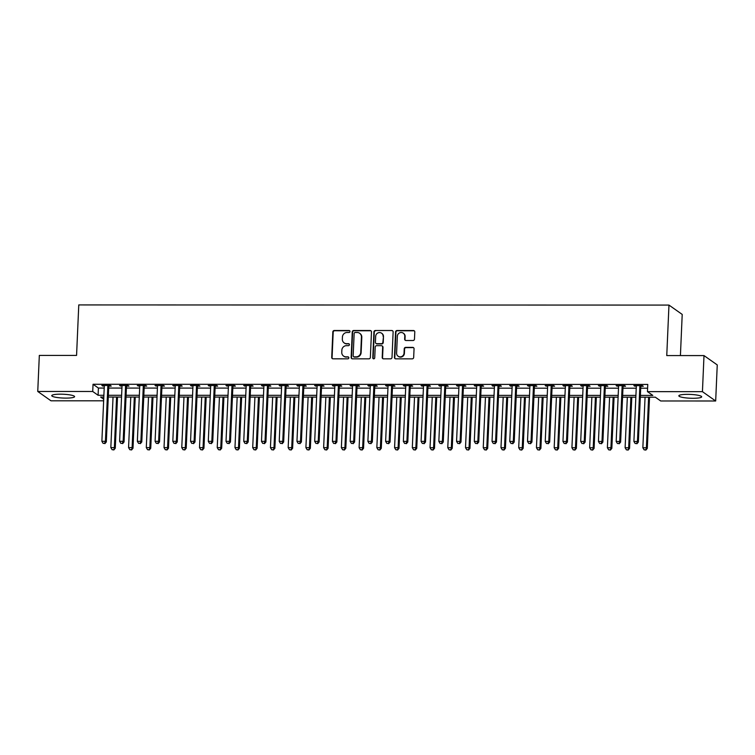 <?xml version="1.0" encoding="UTF-8"?>
<svg xmlns="http://www.w3.org/2000/svg" width="755" height="755" viewBox="0 0 755 755"><rect width="100%" height="100%" fill="white"/><g stroke="black" fill="none" stroke-linecap="round" stroke-linejoin="round"><path stroke-width="1.13" d="M350.009 331.502A1.01 0.963 -54.8 0 0 349.084 330.511L334.286 330.501A1.434 1.368 -54.8 0 0 332.832 331.917L331.719 357.408A1.434 1.368 -54.8 0 0 333.049 358.823L347.847 358.833A1.01 0.963 -54.8 0 0 348.47 357.021A1.01 0.963 -54.8 0 0 347.932 356.851L346.016 356.851A4.596 4.388 -54.8 0 1 341.76 352.311L341.855 350.188A4.596 4.388 -54.8 0 1 346.507 345.658L348.423 345.658A1.01 0.963 -54.8 0 0 349.046 343.846A1.01 0.963 -54.8 0 0 348.508 343.676L346.592 343.676A4.596 4.388 -54.8 0 1 342.336 339.146L342.421 337.023A4.596 4.388 -54.8 0 1 347.083 332.493L348.999 332.493A1.01 0.963 -54.8 0 0 350.009 331.502M349.782 330.822A1.01 0.963 -54.8 0 0 349.442 330.766L334.644 330.756A1.434 1.368 -54.8 0 0 333.191 332.172L332.077 357.662A1.434 1.368 -54.8 0 0 332.474 358.7M348.631 357.162A1.01 0.963 -54.8 0 0 348.291 357.106L346.016 356.851M349.206 343.997A1.01 0.963 -54.8 0 0 348.867 343.931L346.592 343.676M693.043 398.281A11.419 1.906 2.5 0 1 678.839 395.818A11.419 1.906 2.5 0 1 687.465 394.346A11.419 1.906 2.5 0 1 701.669 396.819A11.419 1.906 2.5 0 1 693.043 398.281M65.968 398.111A11.419 1.906 2.5 0 1 51.755 395.648A11.419 1.906 2.5 0 1 60.381 394.176A11.419 1.906 2.5 0 1 74.585 396.639A11.419 1.906 2.5 0 1 65.968 398.111M413.013 340.514A1.434 1.368 -54.8 0 0 414.476 339.099L414.788 331.945A1.434 1.368 -54.8 0 0 413.457 330.53L397.017 330.52A1.434 1.368 -54.8 0 0 395.563 331.936L394.45 357.426A1.434 1.368 -54.8 0 0 395.78 358.842L412.221 358.851A1.434 1.368 -54.8 0 0 413.674 357.436L414.051 348.791A1.434 1.368 -54.8 0 0 412.721 347.375L405.68 347.375A1.434 1.368 -54.8 0 0 404.227 348.791L404.048 353.076A3.841 3.671 -54.8 0 1 398.102 356.218A3.841 3.671 -54.8 0 1 396.592 353.076L397.328 336.296A3.841 3.671 -54.8 0 1 403.264 333.153A3.841 3.671 -54.8 0 1 404.774 336.296L404.652 339.089A1.434 1.368 -54.8 0 0 405.982 340.505L413.013 340.514M103.652 400.82L51 400.811L37.75 391.468L39.326 355.407L76.566 355.416L78.775 304.926L668.968 305.086L666.759 355.577L704 355.586L702.433 391.656L715.674 400.99L660.701 400.971L655.331 397.187L640.306 397.187M37.75 391.468L92.723 391.486L98.093 395.271L103.888 395.271M640.391 395.422L652.82 395.422L647.45 391.637L647.771 384.427L93.044 384.276L92.723 391.486M647.45 391.637L702.433 391.656M371.479 331.936A1.434 1.368 -54.8 0 0 370.148 330.52L353.708 330.511A1.434 1.368 -54.8 0 0 352.255 331.926L351.141 357.417A1.434 1.368 -54.8 0 0 352.472 358.833L368.902 358.833A1.434 1.368 -54.8 0 0 370.365 357.417L371.479 331.936M375.367 330.52L391.798 330.52A1.434 1.368 -54.8 0 1 393.128 331.936L392.015 357.426A1.434 1.368 -54.8 0 1 390.561 358.842L383.531 358.842A1.434 1.368 -54.8 0 1 382.2 357.426L382.653 347.083A1.434 1.368 -54.8 0 0 381.322 345.667L376.651 345.667A1.434 1.368 -54.8 0 0 375.197 347.083L374.725 357.851A1.01 0.963 -54.8 0 1 373.178 358.672A1.01 0.963 -54.8 0 1 372.781 357.851L373.914 331.936A1.434 1.368 -54.8 0 1 375.367 330.52L391.798 330.52M93.044 384.276L98.414 388.061L104.209 388.061M108.673 388.061L121.942 388.061M126.406 388.07L139.675 388.07M144.139 388.07L157.408 388.07M161.881 388.079L175.141 388.079M179.614 388.079L192.874 388.089M197.348 388.089L210.607 388.089M215.081 388.089L228.34 388.098M232.814 388.098L246.083 388.098M250.547 388.098L263.816 388.108M268.28 388.108L281.549 388.108M286.013 388.108L299.282 388.117M303.755 388.117L317.015 388.117M321.488 388.117L334.748 388.127M339.221 388.127L352.481 388.127M356.955 388.127L370.214 388.136M374.688 388.136L387.957 388.136M392.421 388.136L405.69 388.145M410.154 388.145L423.423 388.145M427.887 388.145L441.156 388.155M445.629 388.155L458.889 388.155M463.362 388.155L476.622 388.164M481.095 388.164L494.355 388.164M498.828 388.164L512.088 388.174M516.562 388.174L529.831 388.174M534.295 388.183L547.564 388.183M552.028 388.183L565.297 388.183M569.761 388.193L583.03 388.193M587.503 388.193L600.763 388.193M605.236 388.202L618.496 388.202M622.969 388.202L636.229 388.212M640.702 388.212L647.601 388.212M108.937 386.107L111.24 386.107L110.343 385.475L101.831 385.475L104.284 386.107M126.67 386.107L128.973 386.116L128.086 385.484L119.573 385.475L122.017 386.107M144.403 386.116L146.715 386.116L145.819 385.484L137.306 385.484L139.76 386.116M162.136 386.126L164.448 386.126L163.552 385.494L155.039 385.494L157.493 386.116M179.869 386.126L182.181 386.126L181.285 385.494L172.772 385.494L175.226 386.126M197.602 386.135L199.915 386.135L199.018 385.503L190.505 385.503L192.959 386.126M215.345 386.135L217.648 386.135L216.751 385.503L208.238 385.503L210.692 386.135M233.078 386.145L235.381 386.145L234.484 385.512L225.971 385.512L228.425 386.135M250.811 386.145L253.114 386.145L252.217 385.512L243.705 385.512L246.158 386.145M268.544 386.154L270.847 386.154L269.96 385.522L261.447 385.522L263.891 386.154M286.277 386.154L288.589 386.154L287.693 385.522L279.18 385.522L281.634 386.154M304.01 386.164L306.322 386.164L305.426 385.531L296.913 385.531L299.367 386.164M321.743 386.164L324.055 386.164L323.159 385.531L314.646 385.531L317.1 386.164M339.476 386.173L341.788 386.173L340.892 385.541L332.379 385.541L334.833 386.173M357.209 386.173L359.522 386.173L358.625 385.541L350.112 385.541L352.566 386.173M374.952 386.183L377.255 386.183L376.358 385.55L367.845 385.55L370.299 386.183M392.685 386.183L394.988 386.183L394.091 385.56L385.579 385.55L388.032 386.183M410.418 386.192L412.721 386.192L411.834 385.56L403.321 385.56L405.765 386.192M428.151 386.192L430.463 386.192L429.567 385.569L421.054 385.56L423.508 386.192M445.884 386.201L448.196 386.201L447.3 385.569L438.787 385.569L441.241 386.201M463.617 386.201L465.929 386.201L465.033 385.579L456.52 385.569L458.974 386.201M481.35 386.211L483.662 386.211L482.766 385.579L474.253 385.579L476.707 386.211M499.083 386.211L501.395 386.211L500.499 385.588L491.986 385.579L494.44 386.211M516.826 386.22L519.129 386.22L518.232 385.588L509.719 385.588L512.173 386.22M534.559 386.22L536.862 386.23L535.965 385.597L527.452 385.588L529.906 386.22M552.292 386.23L554.595 386.23L553.708 385.597L545.195 385.597L547.639 386.23M570.025 386.23L572.337 386.239L571.441 385.607L562.928 385.597L565.382 386.23M587.758 386.239L590.07 386.239L589.174 385.607L580.661 385.607L583.115 386.239M605.491 386.249L607.803 386.249L606.907 385.616L598.394 385.616L600.848 386.239M623.224 386.249L625.536 386.249L624.64 385.616L616.127 385.616L618.581 386.249M640.957 386.258L643.269 386.258L642.373 385.626L633.86 385.626L636.314 386.249M680.415 355.586L682.209 314.42L668.968 305.086M704 355.586L717.25 364.92L715.674 400.99M103.812 397.036L100.604 397.036L103.718 399.235M635.842 397.187L622.573 397.177M618.109 397.177L604.84 397.177M600.376 397.177L587.107 397.168M582.634 397.168L569.374 397.168M564.9 397.168L551.641 397.158M547.167 397.158L533.908 397.158M529.434 397.158L516.165 397.149M511.701 397.149L498.432 397.149M493.968 397.149L480.699 397.139M476.235 397.139L462.966 397.139M458.502 397.139L445.233 397.13M440.76 397.13L427.5 397.13M423.026 397.13L409.767 397.121M405.293 397.121L392.034 397.121M387.56 397.121L374.291 397.111M369.827 397.111L356.558 397.111M352.094 397.111L338.825 397.102M334.361 397.102L321.092 397.102M316.628 397.102L303.359 397.092M298.886 397.092L285.626 397.092M281.153 397.083L267.893 397.083M263.419 397.083L250.16 397.083M245.686 397.073L232.427 397.073M227.953 397.073L214.684 397.073M210.22 397.064L196.951 397.064M192.487 397.064L179.218 397.055M174.754 397.055L161.485 397.055M157.012 397.055L143.752 397.045M139.279 397.045L126.019 397.045M121.546 397.045L108.286 397.036M108.361 395.271L121.621 395.28M126.094 395.28L139.354 395.28M143.828 395.28L157.097 395.29M161.561 395.29L174.83 395.29M179.294 395.29L192.563 395.299M197.027 395.299L210.296 395.299M214.769 395.299L228.029 395.309M232.502 395.309L245.762 395.309M250.235 395.318L263.495 395.318M267.968 395.318L281.228 395.318M285.701 395.327L298.971 395.327M303.434 395.327L316.704 395.327M321.168 395.337L334.437 395.337M338.901 395.337L352.17 395.346M356.643 395.346L369.903 395.346M374.376 395.346L387.636 395.356M392.109 395.356L405.369 395.356M409.842 395.356L423.102 395.365M427.575 395.365L440.844 395.365M445.308 395.365L458.578 395.375M463.041 395.375L476.311 395.375M480.775 395.375L494.044 395.384M498.517 395.384L511.777 395.384M516.25 395.384L529.51 395.393M533.983 395.393L547.243 395.393M551.716 395.393L564.976 395.403M569.449 395.403L582.718 395.403M587.182 395.403L600.452 395.412M604.915 395.412L618.185 395.412M622.649 395.412L635.918 395.422M98.414 388.061L98.093 395.271M102.727 386.107L102.755 385.475M120.46 386.107L120.489 385.484M138.203 386.116L138.222 385.484M155.936 386.116L155.964 385.494M173.669 386.126L173.697 385.494M191.402 386.126L191.43 385.503M209.135 386.135L209.163 385.503M226.868 386.135L226.896 385.512M244.601 386.145L244.629 385.512M262.334 386.145L262.363 385.522M280.077 386.154L280.096 385.522M297.81 386.164L297.838 385.531M315.543 386.164L315.571 385.531M333.276 386.173L333.304 385.541M351.009 386.173L351.037 385.541M368.742 386.183L368.77 385.55M386.475 386.183L386.503 385.55M404.208 386.192L404.236 385.56M421.951 386.192L421.969 385.56M439.684 386.201L439.712 385.569M457.417 386.201L457.445 385.569M475.15 386.211L475.178 385.579M492.883 386.211L492.911 385.579M510.616 386.22L510.644 385.588M528.349 386.22L528.377 385.588M546.082 386.23L546.11 385.597M563.825 386.23L563.843 385.607M581.558 386.239L581.586 385.607M599.291 386.239L599.319 385.616M617.024 386.249L617.052 385.616M634.757 386.249L634.785 385.626M344.138 342.912L344.497 343.157A4.596 4.388 -54.8 0 0 346.951 343.931M343.563 356.077L343.921 356.332A4.596 4.388 -54.8 0 0 346.375 357.096M371.082 330.898A1.434 1.368 -54.8 0 0 370.497 330.766L354.067 330.766A1.434 1.368 -54.8 0 0 352.613 332.181L351.5 357.672A1.434 1.368 -54.8 0 0 351.896 358.7M355.152 332.493A1.01 0.963 -54.8 0 0 354.142 333.483L353.161 355.86A1.01 0.963 -54.8 0 0 354.095 356.851L356.115 356.851A4.596 4.388 -54.8 0 0 360.767 352.321L361.437 337.023A4.596 4.388 -54.8 0 0 357.172 332.493L355.152 332.493M353.557 356.681L353.916 356.936A1.01 0.963 -54.8 0 0 354.454 357.106L354.095 356.851M359.625 333.266L359.984 333.521A4.596 4.388 -54.8 0 1 361.796 337.277L361.126 352.576A4.596 4.388 -54.8 0 1 356.473 357.106L354.454 357.106M392.732 330.907A1.434 1.368 -54.8 0 0 392.156 330.775M382.087 345.913L382.445 346.168A1.434 1.368 -54.8 0 1 383.011 347.338L382.558 357.681A1.434 1.368 -54.8 0 0 382.955 358.71M375.726 330.766A1.434 1.368 -54.8 0 0 374.272 332.181L373.14 358.096A1.01 0.963 -54.8 0 0 373.366 358.776M383.115 336.362A3.841 3.671 -54.8 0 0 377.783 333.012A3.841 3.671 -54.8 0 0 375.669 336.362L375.414 342.27A1.434 1.368 -54.8 0 0 376.745 343.685L381.407 343.685A1.434 1.368 -54.8 0 0 382.861 342.27L383.474 336.617A3.841 3.671 -54.8 0 0 381.964 333.465L381.605 333.219M375.971 343.45L376.33 343.695A1.434 1.368 -54.8 0 0 377.094 343.94L376.745 343.685M383.474 336.617L383.219 342.525A1.434 1.368 -54.8 0 1 381.766 343.94L377.094 343.94M403.264 333.153L403.623 333.408A3.841 3.671 -54.8 0 1 405.133 336.551L405.01 339.344A1.434 1.368 -54.8 0 0 405.407 340.382M398.102 356.218L398.461 356.473A3.841 3.671 -54.8 0 0 404.397 353.331L404.048 353.076M413.655 347.762A1.434 1.368 -54.8 0 0 413.079 347.63L406.039 347.63A1.434 1.368 -54.8 0 0 404.586 349.046L404.397 353.331M414.391 330.907A1.434 1.368 -54.8 0 0 413.815 330.784L397.375 330.775A1.434 1.368 -54.8 0 0 395.922 332.191L394.808 357.681A1.434 1.368 -54.8 0 0 395.205 358.719M113.042 397.045L110.834 447.611L114.373 447.611L115.27 448.243L117.506 397.045M113.505 449.678L112.08 449.678L113.854 449.933L114.373 447.611L116.581 397.045M112.08 449.678L110.834 447.611M115.27 448.243L113.854 449.933M108.04 385.475L107.956 385.663A1.463 1.397 -54.8 0 0 107.833 386.201L105.426 441.307L101.878 441.307L104.284 386.192A1.463 1.397 -54.8 0 0 104.209 385.654L104.143 385.475M109.211 385.475L108.852 386.286A1.463 1.397 -54.8 0 0 108.729 386.824L106.323 441.939L105.426 441.307L104.549 443.374L103.133 443.374L104.549 443.374M104.907 443.629L106.323 441.939M101.878 441.307L103.133 443.374M130.775 397.045L128.567 447.621L132.116 447.621L133.003 448.253L135.239 397.045M131.238 449.687L129.813 449.687L131.596 449.933L132.116 447.621L134.324 397.045M129.813 449.687L128.567 447.621M133.003 448.253L131.596 449.933M148.508 397.055L146.3 447.621L149.849 447.621L150.745 448.253L152.972 397.055M148.971 449.687L147.546 449.687L149.33 449.942L149.849 447.621L152.057 397.055M147.546 449.687L146.3 447.621M150.745 448.253L149.33 449.942M166.242 397.055L164.033 447.63L167.582 447.63L168.478 448.262L170.715 397.055M166.704 449.697L165.288 449.697L167.063 449.942L167.582 447.63L169.79 397.055M165.288 449.697L164.033 447.63M168.478 448.262L167.063 449.942M125.774 385.484L125.698 385.663A1.463 1.397 -54.8 0 0 125.566 386.201L123.159 441.316L119.611 441.307L122.017 386.201A1.463 1.397 -54.8 0 0 121.942 385.663L121.876 385.484M126.944 385.484L126.585 386.296A1.463 1.397 -54.8 0 0 126.462 386.834L124.056 441.939L123.159 441.316L122.282 443.374L120.866 443.374L122.282 443.374M122.64 443.629L124.056 441.939M119.611 441.307L120.866 443.374M143.507 385.484L143.431 385.673A1.463 1.397 -54.8 0 0 143.299 386.211L140.892 441.316L137.353 441.316L139.751 386.211A1.463 1.397 -54.8 0 0 139.675 385.663L139.609 385.484M144.677 385.484L144.328 386.296A1.463 1.397 -54.8 0 0 144.196 386.834L141.789 441.949L140.892 441.316L140.015 443.383L138.599 443.383L140.015 443.383M140.373 443.638L141.789 441.949M137.353 441.316L138.599 443.383M161.24 385.494L161.164 385.673A1.463 1.397 -54.8 0 0 161.032 386.211L158.626 441.326L155.086 441.326L157.493 386.211A1.463 1.397 -54.8 0 0 157.408 385.673L157.342 385.494M162.41 385.494L162.061 386.305A1.463 1.397 -54.8 0 0 161.929 386.843L159.522 441.949L158.626 441.326L157.748 443.383L156.332 443.383L157.748 443.383M158.106 443.638L159.522 441.949M155.086 441.326L156.332 443.383M183.975 397.064L181.766 447.63L185.315 447.63L186.211 448.262L188.448 397.064M184.437 449.697L183.021 449.697L184.796 449.952L185.315 447.63L187.523 397.064M183.021 449.697L181.766 447.63M186.211 448.262L184.796 449.952M178.973 385.494L178.897 385.682A1.463 1.397 -54.8 0 0 178.775 386.22L176.368 441.326L172.82 441.326L175.226 386.22A1.463 1.397 -54.8 0 0 175.141 385.673L175.084 385.494M180.152 385.494L179.794 386.305A1.463 1.397 -54.8 0 0 179.662 386.843L177.255 441.958L176.368 441.326L175.49 443.393L174.065 443.393L175.49 443.393M175.849 443.647L177.255 441.958M172.82 441.326L174.065 443.393M201.708 397.064L199.499 447.639L203.048 447.639L203.944 448.272L206.181 397.064M202.17 449.706L200.755 449.706L202.529 449.952L203.048 447.639L205.256 397.064M200.755 449.706L199.499 447.639M203.944 448.272L202.529 449.952M219.441 397.073L217.232 447.639L220.781 447.639L221.677 448.272L223.914 397.073M219.903 449.706L218.488 449.706L220.262 449.961L220.781 447.639L222.989 397.073M218.488 449.706L217.232 447.639M221.677 448.272L220.262 449.961M237.174 397.073L234.975 447.649L238.514 447.649L239.411 448.281L241.647 397.073M237.636 449.716L236.221 449.716L237.995 449.961L238.514 447.649L240.722 397.073M236.221 449.716L234.975 447.649M239.411 448.281L237.995 449.961M254.916 397.083L252.708 447.649L256.247 447.649L257.144 448.281L259.38 397.083M255.379 449.716L253.954 449.716L255.728 449.971L256.247 447.649L258.455 397.083M253.954 449.716L252.708 447.649M257.144 448.281L255.728 449.971M272.649 397.083L270.441 447.658L273.989 447.658L274.877 448.291L277.113 397.083M273.112 449.725L271.687 449.725L273.47 449.971L273.989 447.658L276.198 397.083M271.687 449.725L270.441 447.658M274.877 448.291L273.47 449.971M196.715 385.503L196.63 385.682A1.463 1.397 -54.8 0 0 196.508 386.22L194.101 441.335L190.553 441.335L192.959 386.22A1.463 1.397 -54.8 0 0 192.874 385.682L192.818 385.503M197.886 385.503L197.527 386.315A1.463 1.397 -54.8 0 0 197.404 386.853L194.998 441.968L194.101 441.335L193.223 443.393L191.798 443.393L193.223 443.393M193.582 443.647L194.998 441.968M190.553 441.335L191.798 443.393M214.448 385.503L214.363 385.692A1.463 1.397 -54.8 0 0 214.241 386.23L211.834 441.335L208.286 441.335L210.692 386.23A1.463 1.397 -54.8 0 0 210.617 385.692L210.551 385.503M215.619 385.503L215.26 386.315A1.463 1.397 -54.8 0 0 215.137 386.862L212.731 441.968L211.834 441.335L210.956 443.402L209.541 443.402L210.956 443.402M211.315 443.657L212.731 441.968M208.286 441.335L209.541 443.402M232.181 385.512L232.096 385.692A1.463 1.397 -54.8 0 0 231.974 386.23L229.567 441.345L226.019 441.345L228.425 386.23A1.463 1.397 -54.8 0 0 228.35 385.692L228.284 385.512M233.352 385.512L232.993 386.324A1.463 1.397 -54.8 0 0 232.87 386.862L230.464 441.977L229.567 441.345L228.689 443.402L227.274 443.402L228.689 443.402M229.048 443.657L230.464 441.977M226.019 441.345L227.274 443.402M249.914 385.512L249.83 385.701A1.463 1.397 -54.8 0 0 249.707 386.239L247.3 441.345L243.752 441.345L246.158 386.239A1.463 1.397 -54.8 0 0 246.083 385.701L246.017 385.512M251.085 385.512L250.726 386.324A1.463 1.397 -54.8 0 0 250.603 386.871L248.197 441.977L247.3 441.345L246.423 443.411L245.007 443.411L246.423 443.411M246.781 443.666L248.197 441.977M243.752 441.345L245.007 443.411M267.648 385.522L267.572 385.701A1.463 1.397 -54.8 0 0 267.44 386.239L265.033 441.354L261.485 441.354L263.891 386.239A1.463 1.397 -54.8 0 0 263.816 385.701L263.75 385.522M268.818 385.522L268.459 386.334A1.463 1.397 -54.8 0 0 268.336 386.871L265.93 441.986L265.033 441.354L264.156 443.421L262.74 443.411L264.156 443.421M264.514 443.666L265.93 441.986M261.485 441.354L262.74 443.411M290.382 397.092L288.174 447.658L291.723 447.668L292.619 448.291L294.846 397.092M290.845 449.725L289.42 449.725L291.204 449.98L291.723 447.668L293.931 397.092M289.42 449.725L288.174 447.658M292.619 448.291L291.204 449.98M285.381 385.522L285.305 385.711A1.463 1.397 -54.8 0 0 285.173 386.249L282.766 441.354L279.227 441.354L281.624 386.249A1.463 1.397 -54.8 0 0 281.549 385.711L281.483 385.522M286.551 385.522L286.192 386.343A1.463 1.397 -54.8 0 0 286.07 386.881L283.663 441.986L282.766 441.354L281.889 443.421L280.473 443.421L281.889 443.421M282.247 443.676L283.663 441.986M279.227 441.354L280.473 443.421M308.115 397.092L305.907 447.668L309.456 447.668L310.352 448.3L312.589 397.092M308.578 449.735L307.162 449.735L308.937 449.989L309.456 447.668L311.664 397.092M307.162 449.735L305.907 447.668M310.352 448.3L308.937 449.989M303.114 385.531L303.038 385.711A1.463 1.397 -54.8 0 0 302.906 386.249L300.499 441.364L296.96 441.364L299.367 386.249A1.463 1.397 -54.8 0 0 299.282 385.711L299.216 385.531M304.284 385.531L303.935 386.343A1.463 1.397 -54.8 0 0 303.803 386.881L301.396 441.996L300.499 441.364L299.622 443.43L298.206 443.43L299.622 443.43M299.98 443.676L301.396 441.996M296.96 441.364L298.206 443.43M325.849 397.102L323.64 447.668L327.189 447.677L328.085 448.3L330.322 397.102M326.311 449.735L324.895 449.735L326.67 449.989L327.189 447.677L329.397 397.102M324.895 449.735L323.64 447.668M328.085 448.3L326.67 449.989M320.847 385.531L320.771 385.72A1.463 1.397 -54.8 0 0 320.648 386.258L318.242 441.364L314.693 441.364L317.1 386.258A1.463 1.397 -54.8 0 0 317.015 385.72L316.958 385.531M322.026 385.531L321.668 386.352A1.463 1.397 -54.8 0 0 321.536 386.89L319.129 441.996L318.242 441.364L317.364 443.43L315.939 443.43L317.364 443.43M317.723 443.685L319.129 441.996M314.693 441.364L315.939 443.43M343.582 397.102L341.373 447.677L344.922 447.677L345.818 448.31L348.055 397.102M344.044 449.744L342.628 449.744L344.403 449.999L344.922 447.677L347.13 397.102M342.628 449.744L341.373 447.677M345.818 448.31L344.403 449.999M338.589 385.541L338.504 385.72A1.463 1.397 -54.8 0 0 338.382 386.258L335.975 441.373L332.426 441.373L334.833 386.258A1.463 1.397 -54.8 0 0 334.748 385.72L334.691 385.541M339.759 385.541L339.401 386.352A1.463 1.397 -54.8 0 0 339.269 386.89L336.872 442.005L335.975 441.373L335.097 443.44L333.672 443.44L335.097 443.44M335.456 443.685L336.872 442.005M332.426 441.373L333.672 443.44M361.315 397.111L359.106 447.687L362.655 447.687L363.551 448.31L365.788 397.111M361.777 449.744L360.361 449.744L362.136 449.999L362.655 447.687L364.863 397.111M360.361 449.744L359.106 447.687M363.551 448.31L362.136 449.999M356.322 385.541L356.237 385.73A1.463 1.397 -54.8 0 0 356.115 386.267L353.708 441.373L350.16 441.373L352.566 386.267A1.463 1.397 -54.8 0 0 352.491 385.73L352.425 385.541M357.493 385.541L357.134 386.362A1.463 1.397 -54.8 0 0 357.011 386.9L354.605 442.005L353.708 441.373L352.83 443.44L351.415 443.44L352.83 443.44M353.189 443.695L354.605 442.005M350.16 441.373L351.415 443.44M379.048 397.111L376.849 447.687L380.388 447.687L381.284 448.319L383.521 397.111M379.51 449.753L378.095 449.753L379.869 450.008L380.388 447.687L382.596 397.111M378.095 449.753L376.849 447.687M381.284 448.319L379.869 450.008M374.055 385.55L373.97 385.73A1.463 1.397 -54.8 0 0 373.848 386.267L371.441 441.382L367.893 441.382L370.299 386.267A1.463 1.397 -54.8 0 0 370.224 385.73L370.158 385.55M375.226 385.55L374.867 386.362A1.463 1.397 -54.8 0 0 374.744 386.9L372.338 442.015L371.441 441.382L370.563 443.449L369.148 443.449L370.563 443.449M370.922 443.695L372.338 442.015M367.893 441.382L369.148 443.449M396.79 397.121L394.582 447.696L398.121 447.696L399.017 448.319L401.254 397.121M397.243 449.753L395.828 449.753L397.602 450.008L398.121 447.696L400.329 397.121M395.828 449.753L394.582 447.696M399.017 448.319L397.602 450.008M414.523 397.121L412.315 447.696L415.863 447.696L416.751 448.328L418.987 397.13M414.986 449.763L413.561 449.763L415.344 450.018L415.863 447.696L418.072 397.121M413.561 449.763L412.315 447.696M416.751 448.328L415.344 450.018M432.256 397.13L430.048 447.706L433.596 447.706L434.493 448.338L436.72 397.13M432.719 449.763L431.294 449.763L433.077 450.018L433.596 447.706L435.805 397.13M431.294 449.763L430.048 447.706M434.493 448.338L433.077 450.018M449.989 397.13L447.781 447.706L451.33 447.706L452.226 448.338L454.463 397.139M450.452 449.772L449.036 449.772L450.81 450.027L451.33 447.706L453.538 397.139M449.036 449.772L447.781 447.706M452.226 448.338L450.81 450.027M467.723 397.139L465.514 447.715L469.063 447.715L469.959 448.347L472.196 397.139M468.185 449.772L466.769 449.772L468.544 450.027L469.063 447.715L471.271 397.139M466.769 449.772L465.514 447.715M469.959 448.347L468.544 450.027M485.456 397.139L483.247 447.715L486.796 447.715L487.692 448.347L489.929 397.149M485.918 449.782L484.502 449.782L486.277 450.037L486.796 447.715L489.004 397.149M484.502 449.782L483.247 447.715M487.692 448.347L486.277 450.037M503.189 397.149L500.98 447.724L504.529 447.724L505.425 448.357L507.662 397.149M503.651 449.791L502.235 449.782L504.01 450.037L504.529 447.724L506.737 397.149M502.235 449.782L500.98 447.724M505.425 448.357L504.01 450.037M520.922 397.158L518.713 447.724L522.262 447.724L523.158 448.357L525.395 397.158M521.384 449.791L519.969 449.791L521.743 450.046L522.262 447.724L524.47 397.158M519.969 449.791L518.713 447.724M523.158 448.357L521.743 450.046M538.664 397.158L536.456 447.734L539.995 447.734L540.891 448.366L543.128 397.158M539.117 449.801L537.702 449.801L539.476 450.046L539.995 447.734L542.203 397.158M537.702 449.801L536.456 447.734M540.891 448.366L539.476 450.046M556.397 397.168L554.189 447.734L557.737 447.734L558.624 448.366L560.861 397.168M556.86 449.801L555.435 449.801L557.218 450.055L557.737 447.734L559.946 397.168M555.435 449.801L554.189 447.734M558.624 448.366L557.218 450.055M574.13 397.168L571.922 447.743L575.47 447.743L576.367 448.376L578.594 397.168M574.593 449.81L573.168 449.81L574.951 450.055L575.47 447.743L577.679 397.168M573.168 449.81L571.922 447.743M576.367 448.376L574.951 450.055M591.863 397.177L589.655 447.743L593.203 447.743L594.1 448.376L596.337 397.177M592.326 449.81L590.91 449.81L592.684 450.065L593.203 447.743L595.412 397.177M590.91 449.81L589.655 447.743M594.1 448.376L592.684 450.065M609.596 397.177L607.388 447.753L610.937 447.753L611.833 448.385L614.07 397.177M610.059 449.82L608.643 449.82L610.417 450.065L610.937 447.753L613.145 397.177M608.643 449.82L607.388 447.753M611.833 448.385L610.417 450.065M627.33 397.187L625.121 447.753L628.67 447.753L629.566 448.385L631.803 397.187M627.792 449.82L626.376 449.82L628.151 450.074L628.67 447.753L630.878 397.187M626.376 449.82L625.121 447.753M629.566 448.385L628.151 450.074M645.063 397.187L642.854 447.762L646.403 447.762L647.299 448.394L649.536 397.187M645.525 449.829L644.109 449.829L645.884 450.074L646.403 447.762L648.611 397.187M644.109 449.829L642.854 447.762M647.299 448.394L645.884 450.074M391.788 385.55L391.703 385.739A1.463 1.397 -54.8 0 0 391.581 386.277L389.174 441.382L385.626 441.382L388.032 386.277A1.463 1.397 -54.8 0 0 387.957 385.739L387.891 385.55M392.959 385.56L392.6 386.371A1.463 1.397 -54.8 0 0 392.477 386.909L390.071 442.015L389.174 441.382L388.296 443.449L386.881 443.449L388.296 443.449M388.655 443.704L390.071 442.015M385.626 441.382L386.881 443.449M409.521 385.56L409.446 385.739A1.463 1.397 -54.8 0 0 409.314 386.277L406.907 441.392L403.359 441.392L405.765 386.277A1.463 1.397 -54.8 0 0 405.69 385.739L405.624 385.56M410.692 385.56L410.333 386.371A1.463 1.397 -54.8 0 0 410.21 386.909L407.804 442.024L406.907 441.392L406.03 443.459L404.614 443.459L406.03 443.459M406.388 443.704L407.804 442.024M403.359 441.392L404.614 443.459M427.255 385.569L427.179 385.748A1.463 1.397 -54.8 0 0 427.047 386.286L424.64 441.392L421.092 441.392L423.498 386.286A1.463 1.397 -54.8 0 0 423.423 385.748L423.357 385.56M428.425 385.569L428.066 386.381A1.463 1.397 -54.8 0 0 427.943 386.919L425.537 442.024L424.64 441.392L423.763 443.459L422.347 443.459L423.763 443.459M424.121 443.714L425.537 442.024M421.092 441.392L422.347 443.459M444.988 385.569L444.912 385.748A1.463 1.397 -54.8 0 0 444.78 386.286L442.373 441.401L438.834 441.401L441.241 386.286A1.463 1.397 -54.8 0 0 441.156 385.748L441.09 385.569M446.158 385.569L445.809 386.381A1.463 1.397 -54.8 0 0 445.676 386.919L443.27 442.034L442.373 441.401L441.496 443.468L440.08 443.468L441.496 443.468M441.854 443.714L443.27 442.034M438.834 441.401L440.08 443.468M462.721 385.579L462.645 385.758A1.463 1.397 -54.8 0 0 462.522 386.296L460.116 441.401L456.567 441.401L458.974 386.296A1.463 1.397 -54.8 0 0 458.889 385.758L458.823 385.569M463.9 385.579L463.542 386.39A1.463 1.397 -54.8 0 0 463.41 386.928L461.003 442.034L460.116 441.401L459.238 443.468L457.813 443.468L459.238 443.468M459.597 443.723L461.003 442.034M456.567 441.401L457.813 443.468M480.463 385.579L480.378 385.758A1.463 1.397 -54.8 0 0 480.255 386.296L477.849 441.411L474.3 441.411L476.707 386.296A1.463 1.397 -54.8 0 0 476.622 385.758L476.565 385.579M481.633 385.579L481.275 386.39A1.463 1.397 -54.8 0 0 481.143 386.928L478.745 442.043L477.849 441.411L476.971 443.478L475.546 443.478L476.971 443.478M477.33 443.723L478.745 442.043M474.3 441.411L475.546 443.478M498.196 385.588L498.111 385.767A1.463 1.397 -54.8 0 0 497.989 386.305L495.582 441.42L492.034 441.411L494.44 386.305A1.463 1.397 -54.8 0 0 494.365 385.767L494.298 385.579M499.366 385.588L499.008 386.4A1.463 1.397 -54.8 0 0 498.885 386.938L496.479 442.043L495.582 441.42L494.704 443.478L493.289 443.478L494.704 443.478M495.063 443.732L496.479 442.043M492.034 441.411L493.289 443.478M515.929 385.588L515.844 385.767A1.463 1.397 -54.8 0 0 515.722 386.315L513.315 441.42L509.767 441.42L512.173 386.305A1.463 1.397 -54.8 0 0 512.098 385.767L512.032 385.588M517.099 385.588L516.741 386.4A1.463 1.397 -54.8 0 0 516.618 386.938L514.212 442.052L513.315 441.42L512.437 443.487L511.022 443.487L512.437 443.487M512.796 443.742L514.212 442.052M509.767 441.42L511.022 443.487M533.662 385.597L533.577 385.777A1.463 1.397 -54.8 0 0 533.455 386.315L531.048 441.43L527.5 441.42L529.906 386.315A1.463 1.397 -54.8 0 0 529.831 385.777L529.765 385.597M534.833 385.597L534.474 386.409A1.463 1.397 -54.8 0 0 534.351 386.947L531.945 442.052L531.048 441.43L530.17 443.487L528.755 443.487L530.17 443.487M530.529 443.742L531.945 442.052M527.5 441.42L528.755 443.487M551.395 385.597L551.31 385.786A1.463 1.397 -54.8 0 0 551.188 386.324L548.781 441.43L545.233 441.43L547.639 386.315A1.463 1.397 -54.8 0 0 547.564 385.777L547.498 385.597M552.566 385.597L552.207 386.409A1.463 1.397 -54.8 0 0 552.084 386.947L549.678 442.062L548.781 441.43L547.903 443.496L546.488 443.496L547.903 443.496M548.262 443.751L549.678 442.062M545.233 441.43L546.488 443.496M569.128 385.607L569.053 385.786A1.463 1.397 -54.8 0 0 568.921 386.324L566.514 441.439L562.966 441.439L565.372 386.324A1.463 1.397 -54.8 0 0 565.297 385.786L565.231 385.607M570.299 385.607L569.94 386.418A1.463 1.397 -54.8 0 0 569.817 386.956L567.411 442.062L566.514 441.439L565.637 443.496L564.221 443.496L565.637 443.496M565.995 443.751L567.411 442.062M562.966 441.439L564.221 443.496M586.861 385.607L586.786 385.796A1.463 1.397 -54.8 0 0 586.654 386.334L584.247 441.439L580.708 441.439L583.115 386.334A1.463 1.397 -54.8 0 0 583.03 385.786L582.964 385.607M588.032 385.607L587.683 386.418A1.463 1.397 -54.8 0 0 587.55 386.956L585.144 442.071L584.247 441.439L583.37 443.506L581.954 443.506L583.37 443.506M583.728 443.761L585.144 442.071M580.708 441.439L581.954 443.506M604.595 385.616L604.519 385.796A1.463 1.397 -54.8 0 0 604.387 386.334L601.99 441.448L598.441 441.448L600.848 386.334A1.463 1.397 -54.8 0 0 600.763 385.796L600.697 385.616M605.774 385.616L605.416 386.428A1.463 1.397 -54.8 0 0 605.284 386.966L602.877 442.071L601.99 441.448L601.112 443.506L599.687 443.506L601.112 443.506M601.471 443.761L602.877 442.071M598.441 441.448L599.687 443.506M622.328 385.616L622.252 385.805A1.463 1.397 -54.8 0 0 622.129 386.343L619.723 441.448L616.174 441.448L618.581 386.343A1.463 1.397 -54.8 0 0 618.496 385.796L618.439 385.616M623.507 385.616L623.149 386.428A1.463 1.397 -54.8 0 0 623.017 386.966L620.619 442.081L619.723 441.448L618.845 443.515L617.42 443.515L618.845 443.515M619.204 443.77L620.619 442.081M616.174 441.448L617.42 443.515M640.07 385.626L639.985 385.805A1.463 1.397 -54.8 0 0 639.862 386.343L637.456 441.458L633.907 441.458L636.314 386.343A1.463 1.397 -54.8 0 0 636.238 385.805L636.172 385.626M641.24 385.626L640.882 386.437A1.463 1.397 -54.8 0 0 640.759 386.975L638.352 442.09L637.456 441.458L636.578 443.515L635.153 443.515L636.578 443.515M636.937 443.77L638.352 442.09M633.907 441.458L635.153 443.515M107.956 385.663L108.852 386.286M107.833 386.201L108.729 386.824M125.698 385.663L126.585 386.296M125.566 386.201L126.462 386.834M143.431 385.673L144.328 386.296M143.299 386.211L144.196 386.834M161.164 385.673L162.061 386.305M161.032 386.211L161.929 386.843M178.897 385.682L179.794 386.305M178.775 386.22L179.662 386.843M196.63 385.682L197.527 386.315M196.508 386.22L197.404 386.853M214.363 385.692L215.26 386.315M214.241 386.23L215.137 386.862M232.096 385.692L232.993 386.324M231.974 386.23L232.87 386.862M249.83 385.701L250.726 386.324M249.707 386.239L250.603 386.871M267.572 385.701L268.459 386.334M267.44 386.239L268.336 386.871M285.305 385.711L286.192 386.343M285.173 386.249L286.07 386.881M303.038 385.711L303.935 386.343M302.906 386.249L303.803 386.881M320.771 385.72L321.668 386.352M320.648 386.258L321.536 386.89M338.504 385.72L339.401 386.352M338.382 386.258L339.269 386.89M356.237 385.73L357.134 386.362M356.115 386.267L357.011 386.9M373.97 385.73L374.867 386.362M373.848 386.267L374.744 386.9M391.703 385.739L392.6 386.371M391.581 386.277L392.477 386.909M409.446 385.739L410.333 386.371M409.314 386.277L410.21 386.909M427.179 385.748L428.066 386.381M427.047 386.286L427.943 386.919M444.912 385.748L445.809 386.381M444.78 386.286L445.676 386.919M462.645 385.758L463.542 386.39M462.522 386.296L463.41 386.928M480.378 385.758L481.275 386.39M480.255 386.296L481.143 386.928M498.111 385.767L499.008 386.4M497.989 386.305L498.885 386.938M515.844 385.767L516.741 386.4M515.722 386.315L516.618 386.938M533.577 385.777L534.474 386.409M533.455 386.315L534.351 386.947M551.31 385.786L552.207 386.409M551.188 386.324L552.084 386.947M569.053 385.786L569.94 386.418M568.921 386.324L569.817 386.956M586.786 385.796L587.683 386.418M586.654 386.334L587.55 386.956M604.519 385.796L605.416 386.428M604.387 386.334L605.284 386.966M622.252 385.805L623.149 386.428M622.129 386.343L623.017 386.966M639.985 385.805L640.882 386.437M639.862 386.343L640.759 386.975"/></g></svg>
